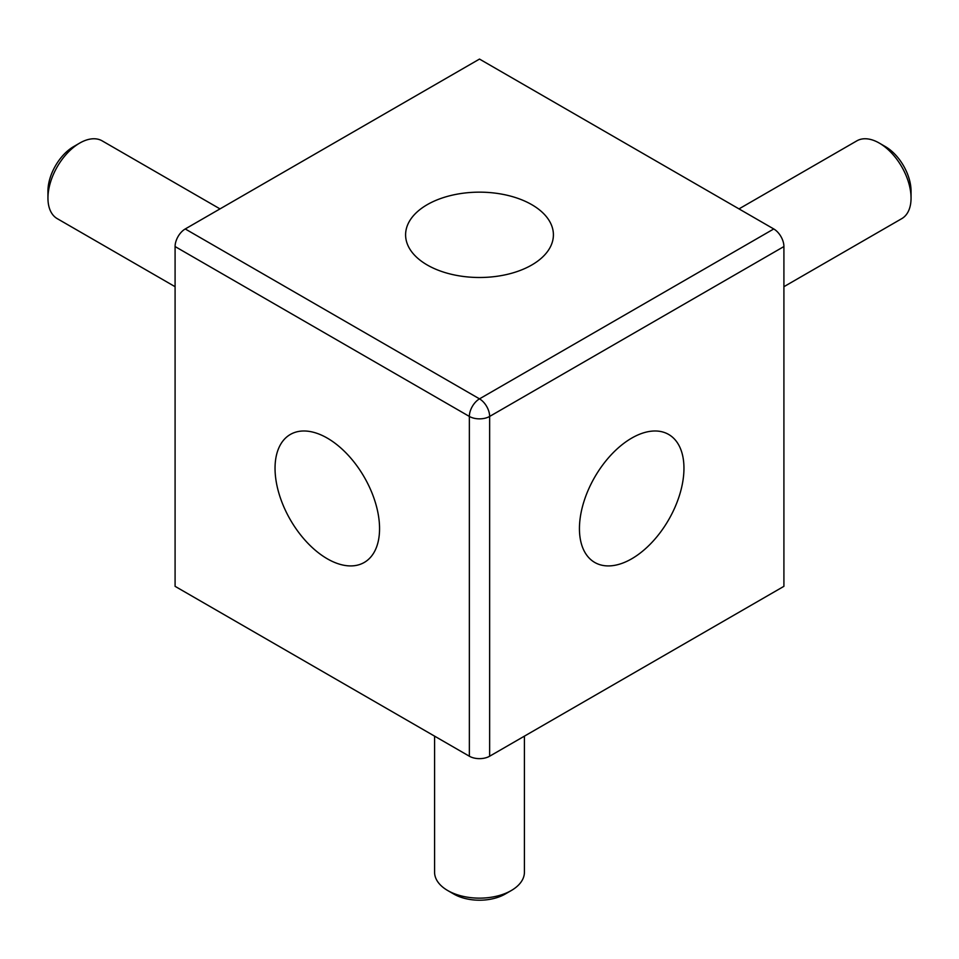 <?xml version="1.0" encoding="UTF-8"?>
<svg xmlns="http://www.w3.org/2000/svg" width="959" height="959" viewBox="0 0 959 959"><rect width="100%" height="100%" fill="white"/><g stroke="black" fill="none" stroke-linecap="round" stroke-linejoin="round"><path stroke-width="1.44" d="M783.911 286.693L901.748 218.652A44.917 25.929 -120 0 0 910.391 205.166A44.917 25.929 -120 0 0 911.05 198.093A44.917 25.929 -120 0 0 879.295 143.083A44.917 25.929 -120 0 0 856.831 140.865L738.993 208.894M879.295 143.083L885.373 146.607A36.31 20.966 60 0 1 911.05 191.069L911.05 198.093M434.583 736.14L434.583 872.211A44.917 25.929 0 0 0 447.745 890.551A44.917 25.929 0 0 0 459.709 895.49A44.917 25.929 0 0 0 511.255 890.551A44.917 25.929 0 0 0 524.417 872.211L524.417 736.14M511.255 890.551L505.177 894.064A36.31 20.966 180 0 1 463.509 898.068A36.31 20.966 180 0 1 453.823 894.064L447.745 890.551M773.757 228.961A14.349 8.283 60 0 1 783.911 246.547L489.641 416.434L489.641 756.219A14.349 8.283 180 0 1 469.359 756.219L175.089 586.333L175.089 246.547A14.349 8.283 -60 0 1 185.243 228.961L479.5 398.86L773.757 228.961L479.5 59.074L185.243 228.961M427.246 264.996A73.903 42.664 0 0 0 507.779 274.25A73.903 42.664 0 0 0 553.403 234.823A73.903 42.664 0 0 0 531.754 204.651A73.903 42.664 0 0 0 451.221 195.408A73.903 42.664 0 0 0 405.597 234.823A73.903 42.664 0 0 0 427.246 264.996M489.641 756.219L783.911 586.333L783.911 246.547M327.295 558.797A73.903 42.664 -120 0 0 364.252 562.453A73.903 42.664 -120 0 0 375.58 503.235A73.903 42.664 -120 0 0 327.295 438.107A73.903 42.664 -120 0 0 290.349 434.451A73.903 42.664 -120 0 0 279.021 493.669A73.903 42.664 -120 0 0 327.295 558.797M631.705 438.107A73.903 42.664 120 0 0 583.42 503.235A73.903 42.664 120 0 0 594.748 562.453A73.903 42.664 120 0 0 631.705 558.797A73.903 42.664 120 0 0 679.979 493.669A73.903 42.664 120 0 0 668.651 434.451A73.903 42.664 120 0 0 631.705 438.107M220.007 208.894L102.169 140.865A44.917 25.929 120 0 0 90.709 139.007A44.917 25.929 120 0 0 79.705 143.083A44.917 25.929 120 0 0 47.95 198.093A44.917 25.929 120 0 0 57.252 218.652L175.089 286.693M47.95 198.093L47.95 191.069A36.31 20.966 -60 0 1 73.627 146.607L79.705 143.083M469.359 756.219L469.359 416.434L175.089 246.547M479.5 398.86A14.349 8.283 120 0 0 469.359 416.434A14.349 8.283 180 0 0 489.641 416.434A14.349 8.283 -120 0 0 479.5 398.86"/></g></svg>
